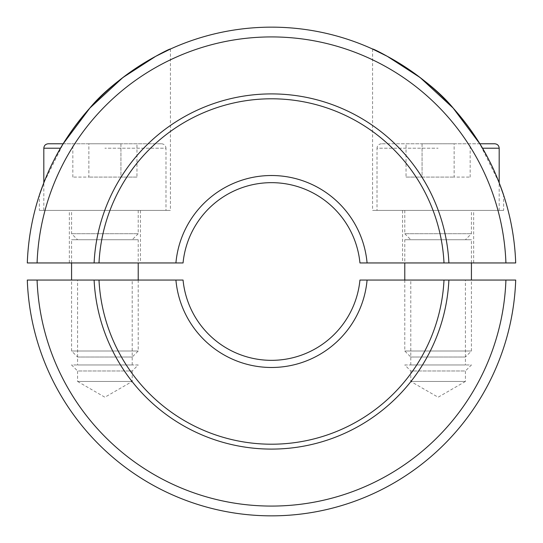 <?xml version="1.0" encoding="UTF-8"?>
<svg xmlns="http://www.w3.org/2000/svg" width="543" height="543" viewBox="0 0 543 543"><rect width="100%" height="100%" fill="white"/><g stroke="black" fill="none" stroke-linecap="round" stroke-linejoin="round"><path stroke-width="0.41" stroke-dasharray="2.71 2.04" d="M175.918 262.948L183.059 262.948A88.855 88.855 0 0 1 359.941 262.948L443.998 262.948A172.708 172.708 0 0 0 271.5 98.792A172.708 172.708 0 0 0 99.002 262.948L175.918 262.948A95.962 95.962 0 0 1 367.082 262.948M271.5 27.15A244.35 244.35 0 0 1 515.701 262.948L448.891 262.948A177.595 177.595 0 0 0 271.5 93.905A177.595 177.595 0 0 0 94.109 262.948L27.299 262.948A244.35 244.35 0 0 1 271.5 27.15M494.748 143.773L381.457 143.773L479.808 143.773L499.187 182.821L499.187 210.412L377.012 210.412L499.187 210.412M37.08 262.948A234.576 234.576 0 0 1 271.5 36.924A234.576 234.576 0 0 1 505.92 262.948M39.367 210.412L170.427 210.412L39.367 210.412L39.367 195.202M161.542 143.773C164.264 144.058 165.744 145.538 165.988 148.212L104.901 148.212L165.988 148.212L165.988 210.412L43.813 210.412L43.813 182.821L63.192 143.773L161.542 143.773L63.192 143.773M170.427 49.033L170.427 210.412M503.632 210.412L372.573 210.412L503.632 210.412L503.632 195.202M372.573 49.033L372.573 210.412M140.44 262.948L69.355 262.948L69.355 210.412L140.44 210.412L140.44 262.948L69.355 262.948M402.56 262.948L473.645 262.948L473.645 210.412L402.56 210.412L402.56 262.948L473.645 262.948M402.56 210.412L473.645 210.412M140.44 210.412L69.355 210.412M448.708 262.948L444.188 262.948M98.812 262.948L94.292 262.948M183.059 280.052A88.855 88.855 0 0 0 359.941 280.052L443.998 280.052A172.708 172.708 0 0 1 271.5 444.208A172.708 172.708 0 0 1 99.002 280.052L183.059 280.052M175.918 280.052A95.962 95.962 0 0 0 367.082 280.052M37.08 280.052A234.576 234.576 0 0 0 271.5 506.076A234.576 234.576 0 0 0 505.92 280.052L515.701 280.052A244.35 244.35 0 0 1 271.5 515.85A244.35 244.35 0 0 1 27.299 280.052L94.109 280.052A177.595 177.595 0 0 0 271.5 449.095A177.595 177.595 0 0 0 448.891 280.052L505.92 280.052M77.588 381.457L132.207 381.457L77.588 381.457L104.901 397.225L132.207 381.457L132.207 370.978L77.588 370.978L77.588 381.457M138.221 364.964L71.574 364.964L77.588 370.978L132.207 370.978L138.221 364.964L71.574 364.964M132.207 364.964L132.207 280.052L77.588 280.052L77.588 364.964L132.207 364.964L77.588 364.964M465.412 381.457L410.793 381.457L465.412 381.457L438.099 397.225L410.793 381.457L410.793 370.978L465.412 370.978L465.412 381.457M404.779 364.964L471.426 364.964L465.412 370.978L410.793 370.978L404.779 364.964L471.426 364.964M410.793 364.964L410.793 280.052L465.412 280.052L465.412 364.964L410.793 364.964L465.412 364.964M465.412 280.052L410.793 280.052M77.588 280.052L132.207 280.052M444.188 280.052L448.708 280.052M94.292 280.052L98.812 280.052M138.221 280.052L138.221 351.009L132.207 357.022L77.588 357.022L71.574 351.009L71.574 280.052M138.221 351.009L71.574 351.009L138.221 351.009M138.221 239.734L71.574 239.734L138.221 239.734L138.221 262.948M71.574 262.948L71.574 239.734M138.221 233.721L132.207 239.734L77.588 239.734L71.574 233.721L71.574 210.412L138.221 210.412L138.221 233.721L71.574 233.721L138.221 233.721M138.221 210.412L71.574 210.412M77.588 239.734L132.207 239.734M77.588 357.022L132.207 357.022M136.958 143.773L120.926 143.773L136.958 143.773L136.958 177.093L120.926 177.093L136.958 177.093M72.837 143.773L120.926 143.773L120.926 177.093L88.869 177.093L120.926 177.093L120.926 143.773L88.869 143.773L88.869 177.093L72.837 177.093L88.869 177.093L88.869 143.773L72.837 143.773L72.837 177.093M43.813 210.412L165.988 210.412M381.457 143.773C378.736 144.058 377.256 145.538 377.012 148.212L438.099 148.212L377.012 148.212L377.012 210.412M404.779 280.052L404.779 351.009L410.793 357.022L465.412 357.022L471.426 351.009L471.426 280.052M404.779 351.009L471.426 351.009L404.779 351.009M404.779 239.734L471.426 239.734L404.779 239.734L404.779 262.948M471.426 262.948L471.426 239.734M404.779 233.721L410.793 239.734L465.412 239.734L471.426 233.721L471.426 210.412L404.779 210.412L404.779 233.721L471.426 233.721L404.779 233.721M404.779 210.412L471.426 210.412M465.412 239.734L410.793 239.734M465.412 357.022L410.793 357.022M406.042 143.773L422.074 143.773L406.042 143.773L406.042 177.093L422.074 177.093L406.042 177.093M470.163 143.773L422.074 143.773L422.074 177.093L454.131 177.093L422.074 177.093L422.074 143.773L454.131 143.773L454.131 177.093L470.163 177.093L454.131 177.093L454.131 143.773L470.163 143.773L470.163 177.093M43.813 148.212L60.531 148.212M482.469 148.212L499.187 148.212"/><path stroke-width="0.81" d="M183.059 262.948A88.855 88.855 0 0 1 359.941 262.948L443.998 262.948A172.708 172.708 0 0 0 271.5 98.792A172.708 172.708 0 0 0 99.002 262.948L183.059 262.948M175.918 262.948A95.962 95.962 0 0 1 367.082 262.948M37.08 262.948A234.576 234.576 0 0 1 271.5 36.924A234.576 234.576 0 0 1 505.92 262.948L515.701 262.948A244.35 244.35 0 0 0 271.5 27.15A244.35 244.35 0 0 0 27.299 262.948L94.109 262.948A177.595 177.595 0 0 1 271.5 93.905A177.595 177.595 0 0 1 448.891 262.948L505.92 262.948M499.187 148.212L499.187 182.821L503.632 195.202C503.239 193.607 496.499 174.269 489.195 160.518C480.521 143.067 468.595 125.677 453.398 108.349C425.956 74.629 372.362 47.77 372.573 49.033L387.302 56.329L420.133 77.554L453.093 108.009L479.808 143.773L494.748 143.773C497.469 144.058 498.949 145.538 499.187 148.212L482.469 148.212M39.367 195.202L43.813 182.821L43.813 148.212C44.051 145.538 45.531 144.058 48.252 143.773L63.192 143.773L89.907 108.009L122.867 77.554L155.698 56.329L170.427 49.033C170.638 47.77 117.044 74.629 89.602 108.349C74.405 125.677 62.479 143.067 53.805 160.518C46.501 174.269 39.761 193.607 39.367 195.202M444.188 262.948L448.708 262.948M94.292 262.948L98.812 262.948M175.918 280.052L183.059 280.052A88.855 88.855 0 0 0 359.941 280.052L443.998 280.052A172.708 172.708 0 0 1 271.5 444.208A172.708 172.708 0 0 1 99.002 280.052L175.918 280.052A95.962 95.962 0 0 0 367.082 280.052M271.5 515.85A244.35 244.35 0 0 0 515.701 280.052L448.891 280.052A177.595 177.595 0 0 1 271.5 449.095A177.595 177.595 0 0 1 94.109 280.052L27.299 280.052A244.35 244.35 0 0 0 271.5 515.85M37.08 280.052A234.576 234.576 0 0 0 271.5 506.076A234.576 234.576 0 0 0 505.92 280.052M448.708 280.052L444.188 280.052M98.812 280.052L94.292 280.052M138.221 262.948L138.221 280.052M71.574 280.052L71.574 262.948M63.192 143.773L48.252 143.773M404.779 262.948L404.779 280.052M471.426 280.052L471.426 262.948M60.531 148.212L43.813 148.212"/></g></svg>
